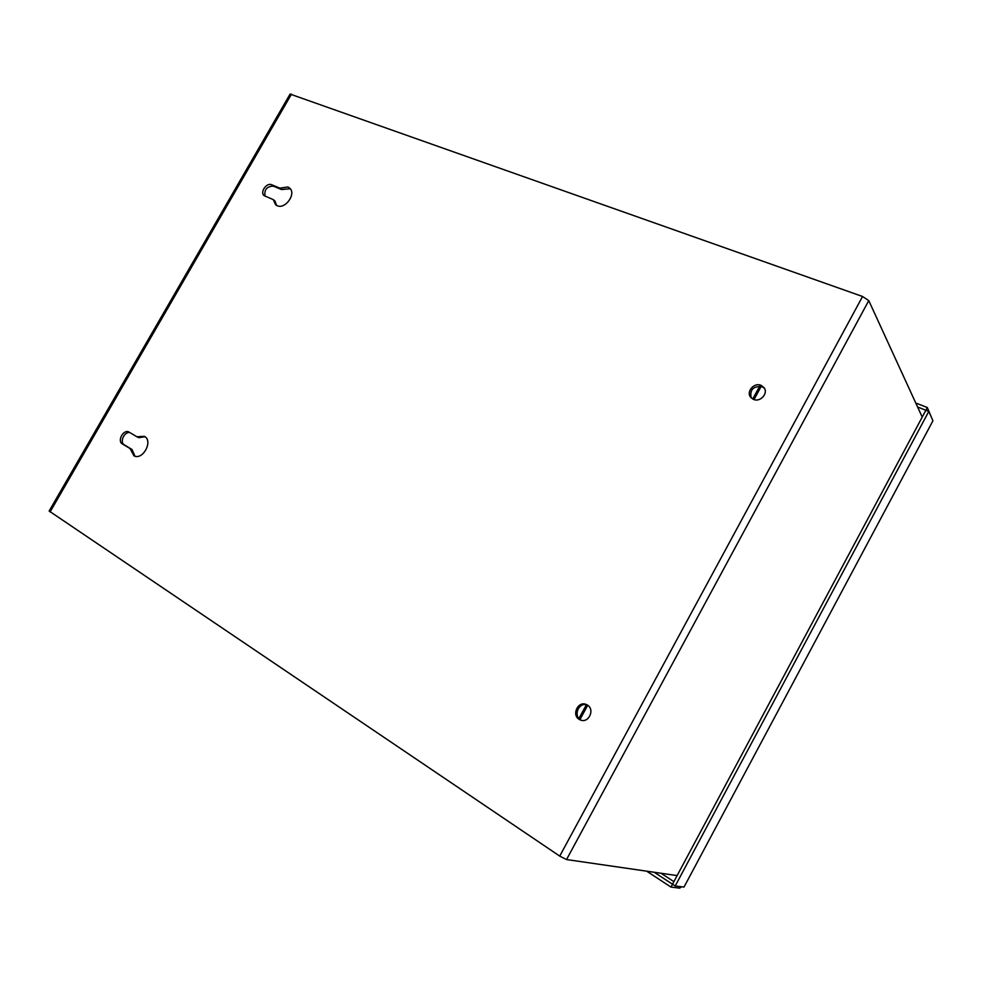 <?xml version="1.0" encoding="UTF-8"?>
<svg xmlns="http://www.w3.org/2000/svg" width="982" height="982" viewBox="0 0 982 982"><rect width="100%" height="100%" fill="white"/><g stroke="black" fill="none" stroke-linecap="round" stroke-linejoin="round"><path stroke-width="1.47" d="M681.557 886.758L679.667 888.133L670.988 887.09L646.708 871.181M932.851 420.947L684.061 886.979M915.764 403.013L927.327 407.53L931.501 417.522M670.988 887.09L925.879 410.255L917.593 407.002M683.816 887.041L675.211 885.985L654.208 872.274M675.211 885.985L928.8 411.397L932.851 420.566M928.8 411.397L925.879 410.255L927.327 407.53M673.898 881.64L661.033 873.256M290.255 188.753L281.576 189.538L273.266 186.138C266.797 186.384 264.06 189.735 265.066 196.204M273.34 199.653L264.133 195.651C259.665 192.362 266.588 182.321 271.633 184.751L279.956 188.151L287.873 186.973L289.506 187.979C296.736 193.454 285.332 209.731 277.133 205.668L275.635 204.759L273.34 199.653L274.972 201.015L276.519 205.361M130.09 448.565L122.357 443.901C116.907 440.992 123.548 428.962 128.9 432.019L136.879 436.757L144.464 436.339C153.438 440.967 142.795 460.693 133.933 455.808L130.09 448.565L132.005 449.498L134.964 456.188M586.99 704.831C578.791 701.934 573.009 715.829 580.718 719.99L581.135 720.223M587.211 704.953C595.288 709.237 588.697 723.746 580.374 719.978L579.331 719.45C571.217 715.031 578.079 700.534 586.377 704.536L587.211 704.953M764.45 388.332L762.007 386.65C753.28 385.975 749.659 389.694 751.156 397.82M761.075 385.349L764.008 387.62C768.611 393.279 760.215 402.62 753.452 399.367L750.653 397.231C745.89 391.634 754.213 382.133 761.075 385.349M130.041 432.681C124.567 431 119.252 442.195 124.284 444.821L132.005 449.498M144.992 436.695L138.793 437.702L136.879 436.757M922.221 417.08L868.763 300.602L862.552 296.49L290.083 94.076L49.137 511.021L559.728 856.108L566.54 859.557L677.138 875.588M279.956 188.151L281.576 189.538M578.938 718.468L586.426 704.683M752.728 399.023L759.737 386.11M761.185 386.368L754.004 399.576M587.715 705.285L579.994 719.487M921.828 416.221L922.54 416.491M273.266 186.138L271.633 184.751M124.284 444.821L122.357 443.901M868.763 300.602L566.54 859.557M862.552 296.49L559.728 856.108M50.07 511.941L291.507 94.1M684.049 887.004L932.875 420.897"/></g></svg>
